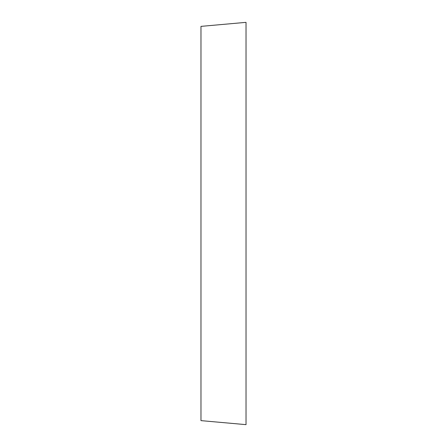 <?xml version="1.0" encoding="UTF-8"?>
<svg xmlns="http://www.w3.org/2000/svg" width="447" height="447" viewBox="0 0 447 447"><rect width="100%" height="100%" fill="white"/><g stroke="black" fill="none" stroke-linecap="round" stroke-linejoin="round"><path stroke-width="0.67" d="M246.029 424.65L246.029 22.35L200.971 26.373L200.971 420.627L246.029 424.65"/></g></svg>
